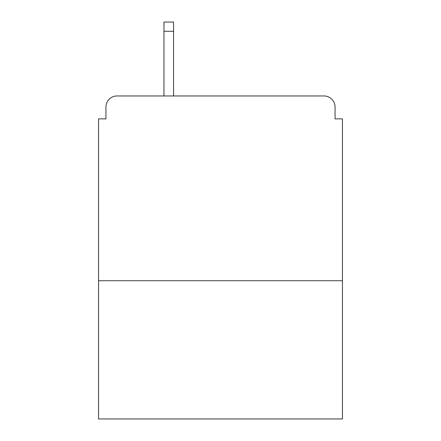 <?xml version="1.0" encoding="UTF-8"?>
<svg xmlns="http://www.w3.org/2000/svg" width="441" height="441" viewBox="0 0 441 441"><rect width="100%" height="100%" fill="white"/><g stroke="black" fill="none" stroke-linecap="round" stroke-linejoin="round"><path stroke-width="0.66" d="M342.453 280.735L342.453 118.872L335.061 118.872L335.061 107.047A11.086 11.086 0 0 0 323.975 95.962L117.025 95.962A11.086 11.086 0 0 0 105.939 107.047L105.939 118.872L98.547 118.872L98.547 418.95L342.453 418.95L342.453 280.735L98.547 280.735M105.939 107.047L105.939 118.872M323.975 95.962L278.15 95.962M162.85 95.962L117.025 95.962M335.061 118.872L335.061 107.047M173.567 31.289L163.958 31.289L163.958 22.05L173.567 22.05L173.567 95.962M163.958 31.289L163.958 95.962"/></g></svg>
